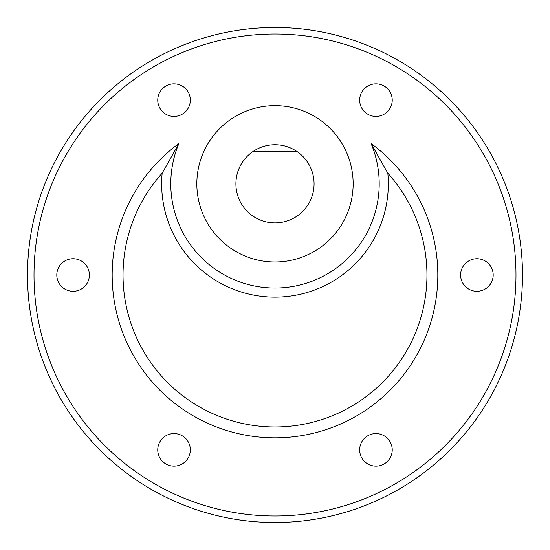 <?xml version="1.0" encoding="UTF-8"?>
<svg xmlns="http://www.w3.org/2000/svg" width="550" height="550" viewBox="0 0 550 550"><rect width="100%" height="100%" fill="white"/><g stroke="black" fill="none" stroke-linecap="round" stroke-linejoin="round"><path stroke-width="0.82" d="M27.5 275A247.5 247.5 0 0 1 275 27.5A247.5 247.5 0 0 1 522.5 275A247.5 247.5 0 0 1 275 522.5A247.5 247.5 0 0 1 27.5 275M112.172 275A162.828 162.828 0 0 0 275 437.828A162.828 162.828 0 0 0 371.126 143.571A104.211 104.211 0 0 1 275 288.028A104.211 104.211 0 0 1 178.874 143.571A162.828 162.828 0 0 0 112.172 275M387.832 173.209A113.328 113.328 0 0 1 275 297.144A113.328 113.328 0 0 1 162.167 173.209A151.965 151.965 0 0 0 275 426.965A151.965 151.965 0 0 0 387.832 173.209L371.126 143.571M359.672 449.859A16.28 16.28 0 0 0 375.953 466.139A16.28 16.28 0 0 0 392.239 449.859A16.28 16.28 0 0 0 375.953 433.572A16.28 16.28 0 0 0 359.672 449.859M157.761 449.859A16.28 16.28 0 0 0 174.047 466.139A16.28 16.28 0 0 0 190.327 449.859A16.28 16.28 0 0 0 174.047 433.572A16.28 16.28 0 0 0 157.761 449.859M56.808 275A16.28 16.28 0 0 0 73.095 291.28A16.28 16.28 0 0 0 89.375 275A16.28 16.28 0 0 0 73.095 258.72A16.28 16.28 0 0 0 56.808 275M157.761 100.141A16.28 16.28 0 0 0 174.047 116.428A16.28 16.28 0 0 0 190.327 100.141A16.28 16.28 0 0 0 174.047 83.861A16.28 16.28 0 0 0 157.761 100.141M359.672 100.141A16.28 16.28 0 0 0 375.953 116.428A16.28 16.28 0 0 0 392.239 100.141A16.28 16.28 0 0 0 375.953 83.861A16.28 16.28 0 0 0 359.672 100.141M460.625 275A16.28 16.28 0 0 0 476.905 291.28A16.28 16.28 0 0 0 493.192 275A16.28 16.28 0 0 0 476.905 258.72A16.28 16.28 0 0 0 460.625 275M314.077 183.817A39.078 39.078 0 0 0 253.399 151.25A39.078 39.078 0 0 0 275 222.894A39.078 39.078 0 0 0 314.077 183.817M353.155 183.817A78.155 78.155 0 0 0 275 105.655A78.155 78.155 0 0 0 196.845 183.817A78.155 78.155 0 0 0 275 261.972A78.155 78.155 0 0 0 353.155 183.817M515.989 275A240.989 240.989 0 0 0 275 34.011A240.989 240.989 0 0 0 34.011 275A240.989 240.989 0 0 0 275 515.989A240.989 240.989 0 0 0 515.989 275M296.601 151.25L253.399 151.25M162.167 173.209L178.874 143.571"/></g></svg>
